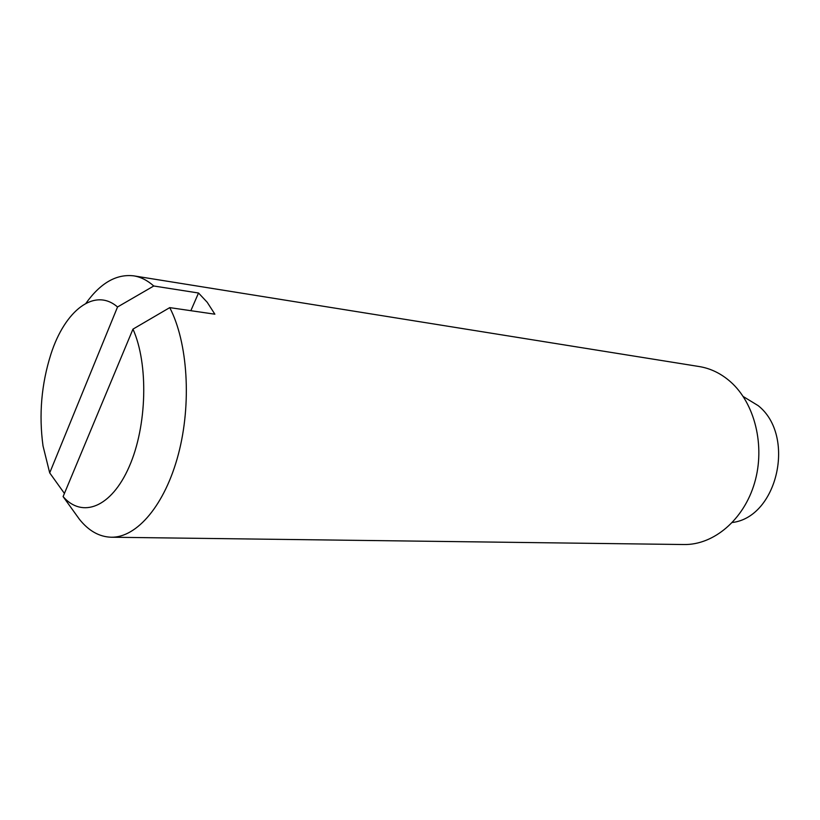 <?xml version="1.0" encoding="UTF-8"?>
<svg xmlns="http://www.w3.org/2000/svg" width="820" height="820" viewBox="0 0 820 820"><rect width="100%" height="100%" fill="white"/><g stroke="black" fill="none" stroke-linecap="round" stroke-linejoin="round"><path stroke-width="1.23" d="M190.845 310.698L198.522 293.007L153.76 285.995L117.537 306.987L49.702 472.884L64.421 493.435M169.74 307.623C187.841 342.37 191.777 403.665 178.37 454.29C165.015 505.007 136.858 537.817 111.192 537.223C99.271 536.833 88.683 530.868 79.448 519.316L63.099 496.602L132.963 329.127L169.74 307.623L214.871 314.193L207.183 302.242L198.522 293.007M117.537 306.987C94.648 287.061 64.872 310.585 50.922 354.148C41.4 384.149 38.765 414.735 43.019 445.926L49.702 472.884M732.373 522.494C777.647 517.03 796.117 435.594 758.172 405.644L743.227 396.531M63.099 496.602C82.184 518.63 111.366 507.549 129.15 466.785C147.077 426.308 148.666 363.977 132.963 329.127M153.76 285.995C147.426 280.358 140.732 276.976 133.701 275.848C116.389 273.839 100.47 282.992 85.936 303.318M111.192 537.223L683.911 544.531C713.615 545.105 743.822 519.849 754.595 482.857C765.47 445.916 754.81 403.061 730.353 381.648C720.923 373.428 710.561 368.395 699.234 366.55L133.701 275.848"/></g></svg>
